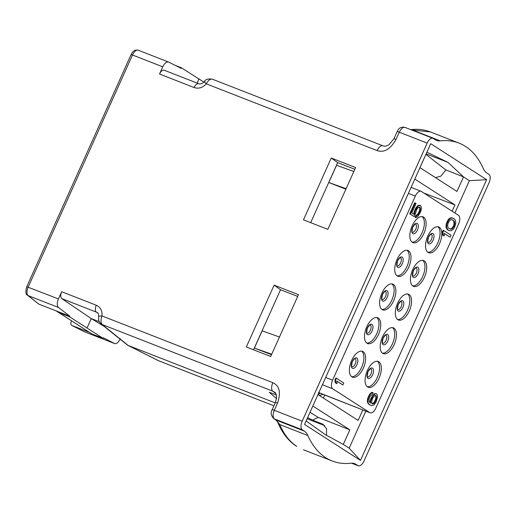 <?xml version="1.0" encoding="UTF-8"?>
<svg xmlns="http://www.w3.org/2000/svg" width="516" height="516" viewBox="0 0 516 516"><rect width="100%" height="100%" fill="white"/><g stroke="black" fill="none" stroke-linecap="round" stroke-linejoin="round"><path stroke-width="0.77" d="M358.278 465.793A7.289 3.618 111.3 0 1 357.949 465.632L355.95 464.342A29.148 14.487 -68.7 0 0 354.653 463.678A29.148 14.487 -68.7 0 0 350.899 463.226A145.738 72.433 -68.7 0 1 332.143 460.969A145.738 72.433 -68.7 0 1 307.871 435.53A29.148 14.487 -68.7 0 0 304.311 431.105L302.305 429.815A7.289 3.618 111.3 0 1 302.195 421.204L427.177 143.1A7.289 3.618 111.3 0 1 432.918 138.307A7.289 3.618 111.3 0 1 433.24 138.469L435.246 139.759A29.148 14.487 -68.7 0 0 436.542 140.423A29.148 14.487 -68.7 0 0 440.29 140.874A145.738 72.433 -68.7 0 1 459.047 143.132A145.738 72.433 -68.7 0 1 483.324 168.571A29.148 14.487 -68.7 0 0 486.878 173.002L488.884 174.292A7.289 3.618 111.3 0 1 489 182.903L364.019 461.001A7.289 3.618 111.3 0 1 358.278 465.793L351.57 463.175M158.522 360.703L141.494 352.17A5.831 5.012 116.7 0 1 141.126 352.002L127.794 345.294L275.221 402.912M306.123 420.953L325.506 434.801L343.301 444.405L349.848 429.841L318.179 417.392L312.528 420.108L322.616 424.094L326.589 428.738L326.505 435.336M312.528 420.108L307.594 417.683M157.819 360.413L157.819 360.413A5.831 5.025 -63.2 0 0 158.199 360.581L273.925 405.795L158.354 360.652L141.126 352.002M104.4 326.551L91.28 318.591L99.369 321.752M87.114 327.86L91.28 318.591L61.849 298.635C60.417 297.326 60.359 295.023 61.681 291.727L58.443 298.932C56.831 302.931 56.87 305.782 58.547 307.484L69.834 316.244L69.583 316.792L102.974 338.283L103.219 337.728L114.668 343.579L84.269 331.704A7.289 3.618 -68.7 0 1 84.108 331.633L72.246 325.628C70.86 324.925 70.473 323.738 71.085 322.055L71.621 320.868M83.734 331.44A2.915 2.528 -63.2 0 0 83.915 331.543A2.915 2.528 -63.2 0 0 84.108 331.633L114.513 343.514C116.461 344.146 118.383 342.553 120.273 338.728M96.292 305.253A5.831 2.896 111.3 0 0 96.337 312.109L97.253 312.599C98.13 312.799 98.601 314.186 98.672 316.76A5.831 1.406 7.6 0 1 101.981 315.94C102.407 310.767 100.51 307.207 96.292 305.253L61.681 291.727M98.672 316.76L98.646 319.301C98.395 320.268 99.207 321.797 101.084 323.887L101.084 323.887A5.831 5.025 -51.2 0 0 102.226 324.551C100.691 322.855 100.607 319.985 101.981 315.94L272.829 382.691C279.498 385.639 281.072 392.431 277.55 403.067A4.373 0.381 24.2 0 0 275.421 402.474L276.647 397.365C276.254 394.166 275.608 392.47 274.699 392.276L272.783 391.192A7.289 3.618 -68.7 0 1 272.829 382.691M383.04 145.86A7.289 3.618 111.3 0 0 382.885 145.789C383.781 145.751 383.91 147.221 388.903 144.835L393.902 138.843A4.373 0.381 24.2 0 1 396.03 139.443C390.367 149.24 384.072 152.955 377.138 150.588L206.29 83.837C208.393 80.154 210.457 78.619 212.482 79.225L382.885 145.789A7.289 3.618 111.3 0 0 377.138 150.588M212.328 79.154C208.129 78.535 205.458 79.367 204.323 81.651L202.543 83.166C200.55 84.011 199.279 84.192 198.725 83.708L198.725 83.708A5.831 2.896 111.3 0 0 194.126 87.546C198.583 88.984 202.64 87.746 206.29 83.837C204.22 81.87 203.794 81.244 205.013 81.954M194.126 87.546L159.521 74.027L162.759 66.822C164.656 63.01 166.674 61.449 168.803 62.152L138.236 50.207A7.289 3.618 -68.7 0 1 138.398 50.278M298.48 294.675L274.119 285.148L246.326 346.978L270.7 356.492L298.48 294.675M355.614 167.545L331.253 158.019L303.466 219.848L327.834 229.362L355.614 167.545M278.008 422.933C282.387 433.214 288.45 440.928 296.21 446.069L296.81 446.379C289.657 441.683 283.955 434.401 279.704 424.526A4.373 3.444 -23.1 0 1 278.008 422.933L278.008 422.933C277.808 422.107 277.04 421.082 275.712 419.85L273.77 418.586A4.373 3.812 -56.9 0 0 274.377 418.902C272.7 417.309 272.674 414.445 274.299 410.304L277.55 403.067M276.557 398.604L269.281 392.27L276.37 395.011M127.794 345.294L115.552 335.542A5.831 5.037 -51.1 0 0 116.706 336.206L102.226 324.551L272.783 391.192L275.834 393.663M310.039 412.245L318.179 417.392M349.848 429.841L312.838 406.015M317.972 394.579L358.117 420.424L362.819 409.956M343.301 444.405L349.171 448.191L365.825 411.136M454.867 213.005L469.392 180.684L486.633 179.671L430.731 143.687L304.556 424.429L360.465 460.414L349.171 448.191M486.633 179.671L360.465 460.414M469.392 180.684L463.523 176.904L447.94 162.366L426.913 152.181M414.825 179.084L454.964 204.923L452.126 211.238M419.966 167.648L456.976 191.468L463.523 176.904L445.837 169.932L425.932 154.361M447.94 162.366L426.158 153.858M435.452 177.62L440.967 176.098L445.837 169.932M427.177 143.1L399.281 132.206C401.274 128.303 403.28 126.749 405.312 127.555M432.918 138.307L404.989 127.394C398.945 126.162 397.842 130.767 397.152 131.606A4.373 0.381 24.2 0 1 399.281 132.206L396.03 139.443M411.478 129.929L430.389 131.935L459.047 143.132M159.521 74.027C161.095 70.892 162.734 69.66 164.449 70.344M175.35 65.435L181.477 67.828L181.226 68.376L168.803 62.152M181.477 67.828L203.897 82.115M197.118 83.082L199.002 78.896M84.431 331.756A7.289 3.618 -68.7 0 1 84.269 331.704L72.059 325.544L89.474 332.362M102.974 338.283L92.029 334.007L56.115 310.884L69.834 316.244M56.115 310.884L38.861 304.137L27.58 295.281A2.915 2.503 -51.5 0 0 28.141 295.603A7.289 3.618 -68.7 0 1 28.18 287.109L132.496 54.999L162.759 66.822M69.583 316.792L58.637 312.515M454.964 204.923L424.029 193.152M323.293 398.01A7.289 3.618 111.3 0 0 324.164 396.378L324.745 395.082M297.693 296.423L280.536 289.74L253.543 349.796M354.827 169.293L337.67 162.611L310.677 222.667M353.847 171.486L336.548 165.301L328.808 182.516L345.888 189.191M279.453 337.019L262.154 330.84L254.414 348.055L271.493 354.724M346.107 188.701L328.808 182.516M271.713 354.234L254.414 348.055M274.119 285.148L280.536 289.74M331.253 158.019L337.67 162.611M318.54 392.463L370.127 412.813A7.289 3.618 111.3 0 0 375.874 408.014L458.601 223.944A7.289 3.618 111.3 0 0 458.485 215.333L421.385 191.455A7.289 3.618 111.3 0 0 421.062 191.288A7.289 3.618 111.3 0 0 415.322 196.086L332.594 380.157A7.289 3.618 111.3 0 0 332.71 388.767L369.804 412.652A7.289 3.618 111.3 0 0 370.127 412.813M397.578 303.324A13.842 6.882 -68.7 0 1 408.485 294.21A13.842 6.882 -68.7 0 1 409.323 310.884A13.842 6.882 -68.7 0 1 398.41 319.997A13.842 6.882 -68.7 0 1 397.578 303.324M381.872 293.217A13.842 6.882 -68.7 0 1 392.786 284.103A13.842 6.882 -68.7 0 1 393.618 300.776A13.842 6.882 -68.7 0 1 382.704 309.89A13.842 6.882 -68.7 0 1 381.872 293.217M366.753 326.854A13.842 6.882 -68.7 0 1 377.667 317.74A13.842 6.882 -68.7 0 1 378.499 334.413A13.842 6.882 -68.7 0 1 367.592 343.527A13.842 6.882 -68.7 0 1 366.753 326.854M382.459 336.961A13.842 6.882 -68.7 0 1 393.373 327.847A13.842 6.882 -68.7 0 1 394.205 344.52A13.842 6.882 -68.7 0 1 383.291 353.634A13.842 6.882 -68.7 0 1 382.459 336.961M412.69 269.687A13.842 6.882 -68.7 0 1 423.604 260.574A13.842 6.882 -68.7 0 1 424.442 277.247A13.842 6.882 -68.7 0 1 413.529 286.367A13.842 6.882 -68.7 0 1 412.69 269.687M396.991 259.58A13.842 6.882 -68.7 0 1 407.898 250.466A13.842 6.882 -68.7 0 1 408.737 267.14A13.842 6.882 -68.7 0 1 397.823 276.254A13.842 6.882 -68.7 0 1 396.991 259.58M351.635 360.49A13.842 6.882 -68.7 0 1 362.548 351.377A13.842 6.882 -68.7 0 1 363.387 368.05A13.842 6.882 -68.7 0 1 352.473 377.164A13.842 6.882 -68.7 0 1 351.635 360.49M367.34 370.598A13.842 6.882 -68.7 0 1 378.254 361.484A13.842 6.882 -68.7 0 1 379.086 378.157A13.842 6.882 -68.7 0 1 368.179 387.271A13.842 6.882 -68.7 0 1 367.34 370.598M427.809 236.051A13.842 6.882 -68.7 0 1 438.723 226.937A13.842 6.882 -68.7 0 1 439.555 243.61A13.842 6.882 -68.7 0 1 428.641 252.73A13.842 6.882 -68.7 0 1 427.809 236.051M412.103 225.944A13.842 6.882 -68.7 0 1 423.017 216.83A13.842 6.882 -68.7 0 1 423.855 233.503A13.842 6.882 -68.7 0 1 412.942 242.617A13.842 6.882 -68.7 0 1 412.103 225.944M336.426 378.26L335.839 378.028L334.955 379.995L335.168 382.666L336.413 383.472L337.006 383.704L336.793 381.034L342.888 384.955L343.772 382.988L336.426 378.26L335.542 380.228L335.755 382.898L337.006 383.704M336.806 381.189L342.888 384.955M419.385 207.071L419.856 208.599L419.295 211.179L417.676 214.334L416.019 215.359L415.141 217.307L415.728 217.539L417.702 216.714L420.663 211.908L421.501 208.258L421.32 206.877L420.218 205.329L418.089 206.058L415.128 210.863L414.29 214.514L411.807 212.921L416.044 203.485L415.27 202.988L410.297 214.043L414.335 216.643L416.78 209.412L418.27 207.432L419.953 207.258L420.443 208.832L419.882 211.405L418.27 214.559L416.606 215.591L415.728 217.539M420.218 205.329L418.56 205.252L416.302 207.155L414.542 210.631L413.716 214.146M415.27 202.988L414.683 202.756L409.71 213.817L414.335 216.643M370.191 400.564L370.778 400.797L370.52 403.164L370.211 402.964L369.095 401.403L369.05 399.261L370.224 396.211L372.339 394.192L373.074 392.553L371.868 392.347L369.598 394.269L367.534 398.855L367.45 402.183L368.882 404.37L371.804 405.679L373.952 404.95L376.048 402.074L377.635 396.752L376.964 394.211L376.183 393.708L374.519 393.631L373.603 394.314L370.772 398.823L369.959 402.673M443.741 230.536L443.154 230.31L442.277 232.258L442.483 234.909L443.721 235.709L444.315 235.941L444.102 233.29L450.152 237.179L451.029 235.232L443.741 230.536L442.863 232.49L443.07 235.141L444.315 235.941M444.115 233.445L450.152 237.179M453.119 218.126L450.997 217.746L449.178 218.674L447.985 219.997L446.23 223.905L445.992 227.105L447.269 229.601L449.255 230.729L451.7 230.626L453.796 228.627L454.828 226.776L455.822 222.796L455.467 220.474L454.512 219.023L452.197 217.952L450.674 218.229L448.572 220.229L446.817 224.131L446.579 227.337L447.856 229.833L449.255 230.729M407.556 293.985A13.842 6.882 -68.7 0 1 407.556 310.193A13.842 6.882 111.3 0 1 397.578 319.533M391.85 283.877A13.842 6.882 -68.7 0 1 391.85 300.086A13.842 6.882 111.3 0 1 381.872 309.426M376.738 317.514A13.842 6.882 -68.7 0 1 376.732 333.723A13.842 6.882 111.3 0 1 366.753 343.063M392.437 327.621A13.842 6.882 -68.7 0 1 392.437 343.83A13.842 6.882 111.3 0 1 382.459 353.17M422.675 260.348A13.842 6.882 -68.7 0 1 422.675 276.557A13.842 6.882 111.3 0 1 412.69 285.896M406.969 250.241A13.842 6.882 -68.7 0 1 406.969 266.45A13.842 6.882 111.3 0 1 396.991 275.789M361.619 351.151A13.842 6.882 -68.7 0 1 361.619 367.36A13.842 6.882 111.3 0 1 351.635 376.699M377.325 361.258A13.842 6.882 -68.7 0 1 377.319 377.467A13.842 6.882 111.3 0 1 367.34 386.807M437.787 226.711A13.842 6.882 -68.7 0 1 437.787 242.92A13.842 6.882 111.3 0 1 427.809 252.26M422.088 216.604A13.842 6.882 -68.7 0 1 422.088 232.813A13.842 6.882 111.3 0 1 412.103 242.152M335.168 382.666L335.755 382.898M334.955 379.995L335.542 380.228M409.71 213.817L410.297 214.043M413.967 212.36L414.554 212.592M414.542 210.631L415.128 210.863M415.419 208.683L416.006 208.915M416.302 207.155L416.896 207.387M417.502 205.826L418.089 206.058M418.56 205.252L419.147 205.484M416.019 215.359L416.606 215.591M416.928 215.108L417.521 215.34M417.676 214.334L418.27 214.559M418.418 213.127L419.005 213.36M419.295 211.179L419.882 211.405M419.727 209.78L420.314 210.006M419.856 208.599L420.443 208.832M419.682 207.651L420.269 207.884M419.456 207.064L419.953 207.258M374.519 393.631L375.106 393.863L372.991 395.882L370.778 400.797M373.603 394.314L374.197 394.54M376.183 393.708L375.106 393.863M368.882 404.37L370.565 405.305M367.934 403.338L369.469 404.602M367.45 402.183L368.037 402.409L368.527 403.57M367.269 400.797L367.856 401.022L368.037 402.409M367.534 398.855L368.121 399.087L367.856 401.022M368.114 397.114L368.701 397.346L368.121 399.087M368.701 395.804L369.295 396.036L368.701 397.346M369.598 394.269L370.185 394.495L369.295 396.036M370.804 392.928L371.391 393.16L370.185 394.495M371.868 392.347L372.455 392.579L371.391 393.16M373.074 392.553L372.455 392.579M370.772 398.823L371.359 399.055M371.507 397.185L372.094 397.417M372.397 395.649L372.991 395.882M374.984 395.475L376.067 395.746L376.39 396.378L376.151 399.603L374.519 402.783L373.765 403.564L372.384 403.944L371.597 403.009L371.991 399.887L373.023 397.591L374.984 395.475M375.384 395.456L375.977 397.107L375.564 399.371L373.932 402.551L372.017 403.705M375.48 395.52L376.067 395.746M375.803 396.146L376.39 396.378M375.977 397.107L376.564 397.333M375.848 398.288L376.435 398.52M375.564 399.371L376.151 399.603M374.532 401.667L375.119 401.9M373.932 402.551L374.519 402.783M373.178 403.331L373.765 403.564M372.417 403.686L373.003 403.918M442.483 234.909L443.07 235.141M442.277 232.258L442.863 232.49M447.269 229.601L447.856 229.833M446.637 228.781L447.23 229.007M446.321 228.156L446.908 228.382M445.992 227.105L446.579 227.337M445.966 225.827L446.553 226.06M446.23 223.905L446.817 224.131M446.953 221.854L447.54 222.08M447.985 219.997L448.572 220.229M449.178 218.674L449.771 218.9M450.087 217.997L450.674 218.229M450.997 217.746L451.584 217.978M451.61 217.72L452.197 217.952M448.746 228.304L447.959 227.382L447.611 225.486L448.314 222.583L449.952 220.28L451.468 219.577L452.545 219.848L454.415 221.474L454.757 223.37L454.054 226.272L452.422 228.575L450.907 229.278L448.746 228.304M452.164 219.751L453.822 221.241L454.041 224.318L453.467 226.047L451.829 228.349L450.313 229.052L449.623 228.872M453.042 220.319L453.628 220.551M453.822 221.241L454.415 221.474M454.17 223.144L454.757 223.37M454.041 224.318L454.628 224.55M453.467 226.047L454.054 226.272M452.577 227.569L453.171 227.801M451.829 228.349L452.422 228.575M450.313 229.052L450.907 229.278M296.242 446.088L296.81 446.379M307.871 435.53L279.704 424.526L276.312 420.159L274.377 418.902L302.305 429.815M324.725 425.655L307.104 418.766L324.712 425.635M321.958 423.804L323.242 424.449M141.494 352.17L128.168 345.462L116.706 336.206M61.849 298.635L96.337 312.109L97.872 313.193M302.195 421.204L274.299 410.304A4.373 0.381 24.2 0 0 272.171 409.704L275.421 402.474M58.443 298.932L26.761 286.709L131.07 54.606L132.496 54.999A7.289 3.618 -68.7 0 1 138.236 50.207C133.502 49.484 132.419 52.258 131.07 54.606M410.775 129.651A4.373 3.709 82.9 0 1 412.129 129.871L440.29 140.874M38.861 304.137L28.141 295.603L58.547 307.484M318.533 394.94A1.458 1.258 -57.2 0 0 318.843 392.644M332.71 388.767L322.397 384.743M369.804 412.652L319.623 393.044M415.322 196.086L408.401 193.377M332.594 380.157L325.673 377.454M398.139 304.434A5.579 2.773 111.3 0 0 398.229 311.019A5.579 2.773 111.3 0 0 402.867 307.478A5.579 2.773 -68.7 0 0 402.783 300.886A5.579 2.773 -68.7 0 0 398.139 304.434M400.938 301.428A4.373 2.174 -68.7 0 1 401.196 306.697A4.373 2.174 111.3 0 1 397.752 309.574L397.752 309.574C397.236 310.69 397.385 309 398.197 304.505C400.261 301.679 401.171 300.654 400.938 301.428L400.938 301.428M385.233 291.321A4.373 2.174 -68.7 0 1 385.497 296.584A4.373 2.174 111.3 0 1 382.046 299.467L382.053 299.467C381.53 300.583 381.685 298.893 382.498 294.397C384.555 291.572 385.471 290.547 385.233 291.321L385.233 291.321M382.433 294.32A5.579 2.773 111.3 0 0 382.524 300.912A5.579 2.773 111.3 0 0 387.168 297.371A5.579 2.773 -68.7 0 0 387.077 290.779A5.579 2.773 -68.7 0 0 382.433 294.32M370.114 324.957A4.373 2.174 -68.7 0 1 370.378 330.221A4.373 2.174 111.3 0 1 366.934 333.104L366.934 333.104C366.418 334.22 366.566 332.53 367.379 328.034C369.443 325.209 370.353 324.183 370.114 324.957L370.114 324.957M367.315 327.957A5.579 2.773 111.3 0 0 367.405 334.549A5.579 2.773 111.3 0 0 372.049 331.008A5.579 2.773 -68.7 0 0 371.959 324.416A5.579 2.773 -68.7 0 0 367.315 327.957M385.82 335.065A4.373 2.174 -68.7 0 1 386.084 340.334A4.373 2.174 111.3 0 1 382.633 343.211L382.64 343.211C382.117 344.327 382.272 342.637 383.085 338.141C385.142 335.316 386.058 334.291 385.82 335.065L385.82 335.065M383.02 338.07A5.579 2.773 111.3 0 0 383.111 344.656A5.579 2.773 111.3 0 0 387.755 341.115A5.579 2.773 -68.7 0 0 387.664 334.523A5.579 2.773 -68.7 0 0 383.02 338.07M416.051 267.791A4.373 2.174 -68.7 0 1 416.315 273.061A4.373 2.174 111.3 0 1 412.871 275.937L412.871 275.937C412.355 277.053 412.503 275.363 413.316 270.868C415.38 268.043 416.289 267.017 416.051 267.791L416.051 267.791M413.258 270.797A5.579 2.773 111.3 0 0 413.342 277.382A5.579 2.773 111.3 0 0 417.986 273.841A5.579 2.773 -68.7 0 0 417.895 267.249A5.579 2.773 -68.7 0 0 413.258 270.797M400.352 257.684A4.373 2.174 -68.7 0 1 400.61 262.947A4.373 2.174 111.3 0 1 397.165 265.83L397.165 265.83C396.649 266.946 396.798 265.256 397.61 260.761C399.674 257.935 400.584 256.91 400.352 257.684L400.352 257.684M397.552 260.683A5.579 2.773 111.3 0 0 397.642 267.275A5.579 2.773 111.3 0 0 402.28 263.734A5.579 2.773 -68.7 0 0 402.196 257.142A5.579 2.773 -68.7 0 0 397.552 260.683M354.995 358.594A4.373 2.174 -68.7 0 1 355.26 363.857A4.373 2.174 111.3 0 1 351.815 366.741L351.815 366.741C351.299 367.856 351.448 366.167 352.26 361.671C354.324 358.846 355.234 357.82 354.995 358.594L354.995 358.594M352.202 361.593A5.579 2.773 111.3 0 0 352.286 368.185A5.579 2.773 111.3 0 0 356.93 364.644A5.579 2.773 -68.7 0 0 356.846 358.052A5.579 2.773 -68.7 0 0 352.202 361.593M370.701 368.701A4.373 2.174 -68.7 0 1 370.965 373.971A4.373 2.174 111.3 0 1 367.521 376.848L367.521 376.848C367.005 377.964 367.153 376.274 367.966 371.778C370.03 368.953 370.94 367.927 370.701 368.701L370.701 368.701M367.902 371.707A5.579 2.773 111.3 0 0 367.992 378.293A5.579 2.773 111.3 0 0 372.636 374.751A5.579 2.773 -68.7 0 0 372.546 368.16A5.579 2.773 -68.7 0 0 367.902 371.707M431.17 234.154A4.373 2.174 -68.7 0 1 431.434 239.424A4.373 2.174 111.3 0 1 427.99 242.301L427.99 242.301C427.474 243.417 427.622 241.727 428.435 237.231C430.492 234.406 431.408 233.38 431.17 234.154L431.17 234.154M428.37 237.16A5.579 2.773 111.3 0 0 428.461 243.745A5.579 2.773 111.3 0 0 433.105 240.204A5.579 2.773 -68.7 0 0 433.014 233.613A5.579 2.773 -68.7 0 0 428.37 237.16M415.464 224.047A4.373 2.174 -68.7 0 1 415.728 229.31A4.373 2.174 111.3 0 1 412.284 232.194L412.284 232.194C411.768 233.309 411.916 231.62 412.729 227.124C414.793 224.299 415.702 223.273 415.464 224.047L415.464 224.047M412.671 227.046A5.579 2.773 111.3 0 0 412.755 233.638A5.579 2.773 111.3 0 0 417.399 230.097A5.579 2.773 -68.7 0 0 417.309 223.505A5.579 2.773 -68.7 0 0 412.671 227.046M357.949 465.632L351.66 463.175M275.712 419.85A4.373 3.812 -56.9 0 0 276.312 420.166L304.311 431.105M355.95 464.342L353.247 463.284M273.77 418.586C270.958 415.438 270.423 412.478 272.171 409.704M393.902 138.843L397.152 131.606M410.562 129.671C417.618 128.794 424.229 129.548 430.389 131.935M198.725 83.708L164.223 70.234M27.58 295.281C25.645 294.604 25.374 291.74 26.761 286.709M319.623 395.643L322.893 394.359M421.062 191.288L411.091 187.392M303.485 449.771L332.143 460.969M115.552 335.542L101.084 323.887"/></g></svg>
